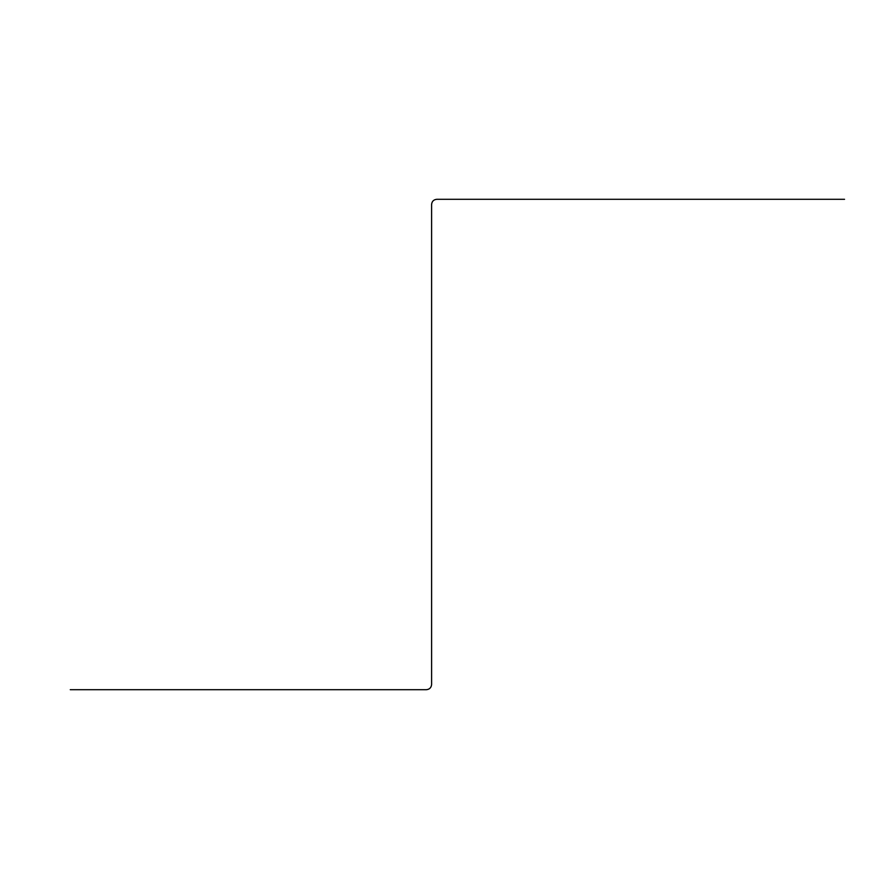 <?xml version="1.0" encoding="UTF-8"?>
<svg xmlns="http://www.w3.org/2000/svg" width="889" height="889" viewBox="0 0 889 889"><rect width="100%" height="100%" fill="white"/><g stroke="black" fill="none" stroke-linecap="round" stroke-linejoin="round"><path stroke-width="1.33" d="M70.264 689.697L426.431 689.697C429.543 689.364 431.265 687.641 431.598 684.53L431.598 204.47C431.921 201.358 433.643 199.636 436.755 199.303L844.55 199.303L436.755 199.303C433.643 199.636 431.921 201.358 431.598 204.47L431.598 684.53C431.265 687.641 429.543 689.364 426.431 689.697L70.264 689.697M225.117 689.697L173.499 689.697L225.117 689.697"/></g></svg>
